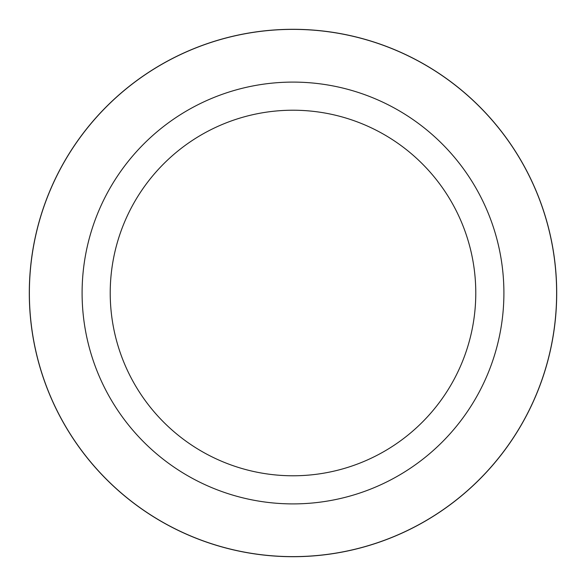 <?xml version="1.0" encoding="UTF-8"?>
<svg xmlns="http://www.w3.org/2000/svg" width="586" height="586" viewBox="0 0 586 586"><rect width="100%" height="100%" fill="white"/><g stroke="black" fill="none" stroke-linecap="round" stroke-linejoin="round"><path stroke-width="0.88" d="M293 29.337A263.663 263.663 0 0 1 556.663 293A263.663 263.663 0 0 1 293 556.663A263.663 263.663 0 0 1 29.337 293A263.663 263.663 0 0 1 293 29.337M293 29.373A263.627 263.627 0 0 1 556.627 293A263.627 263.627 0 0 1 293 556.627A263.627 263.627 0 0 1 29.373 293A263.627 263.627 0 0 1 293 29.373M293 82.099A210.901 210.901 0 0 1 503.901 293A210.901 210.901 0 0 1 293 503.901A210.901 210.901 0 0 1 82.099 293A210.901 210.901 0 0 1 293 82.099M293 110.219A182.781 182.781 0 0 1 475.781 293A182.781 182.781 0 0 1 293 475.781A182.781 182.781 0 0 1 110.219 293A182.781 182.781 0 0 1 293 110.219M29.3 293A263.7 263.7 0 0 1 293 29.3A263.7 263.7 0 0 1 556.7 293A263.7 263.7 0 0 1 293 556.7A263.7 263.7 0 0 1 29.3 293"/></g></svg>
